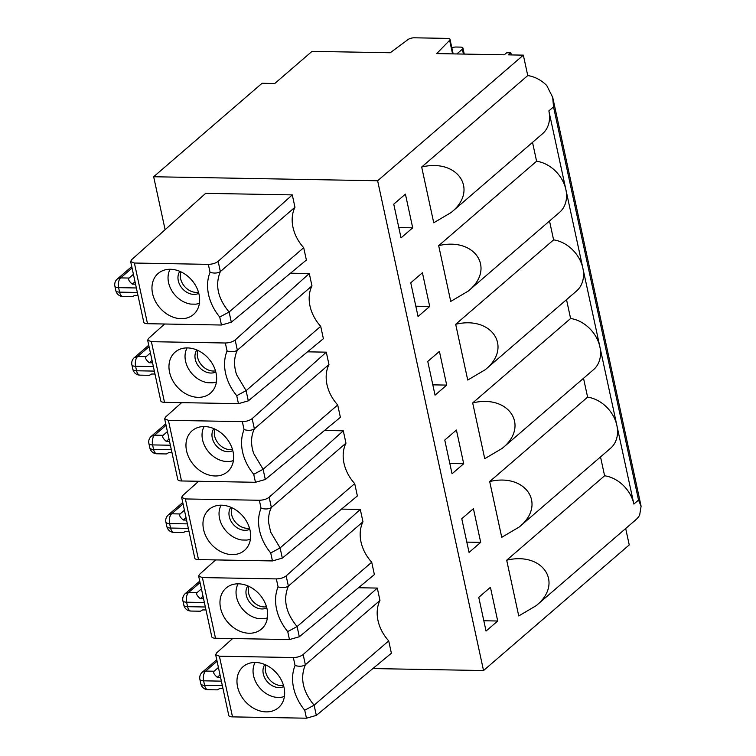 <?xml version="1.0" encoding="UTF-8"?>
<svg xmlns="http://www.w3.org/2000/svg" width="756" height="756" viewBox="0 0 756 756"><rect width="100%" height="100%" fill="white"/><g stroke="black" fill="none" stroke-linecap="round" stroke-linejoin="round"><path stroke-width="1.13" d="M276.346 578.907C280.4 578.784 283.67 577.782 286.155 575.902L288.367 586.108C282.886 599.442 285.796 612.927 297.108 626.554L299.319 636.76L374.381 574.588L371.716 562.237L297.108 626.554L287.734 631.591A44.311 34.578 49.2 0 1 278.066 586.883L276.346 578.907L202.391 577.575L198.658 576.081L199.527 574.352L215.63 559.913M132.064 268.049L120.639 277.896L117.274 279.04A7.38 7.38 0 0 0 114.884 286.193A7.38 2.646 167.8 0 0 118.597 287.649L119.571 292.137A7.38 3.789 91 0 0 122.935 296.513L132.385 296.683L134.71 295.36L137.979 295.416M299.319 636.76L289.463 639.567L215.507 638.234A7.38 2.551 168.3 0 1 211.793 636.826L198.658 576.081M337.705 404.961L263.107 469.287L253.732 474.314A44.311 34.578 49.2 0 1 244.065 429.606L242.336 421.631C246.39 421.517 249.66 420.516 252.154 418.635L254.366 428.841L328.964 364.524A36.921 28.813 -130.8 0 0 337.705 404.961L340.38 417.321L265.309 479.493L255.452 482.29L181.506 480.967A7.38 2.551 168.3 0 1 177.792 479.559L164.657 418.805L165.526 417.076L181.629 402.636M265.309 479.493L263.107 469.287L253.647 453.449C250.661 444.348 250.897 436.146 254.366 428.841C251.72 430.523 248.289 430.778 244.065 429.606M166.065 425.316L154.64 435.163L151.276 436.316L165.744 423.842M320.705 326.327L246.106 390.644L236.647 374.815C233.661 365.715 233.897 357.512 237.356 350.208C234.719 351.89 231.289 352.145 227.065 350.973L225.335 342.997C229.389 342.874 232.659 341.873 235.154 339.992L237.356 350.208L311.963 285.891A36.921 28.813 -130.8 0 0 320.705 326.327L323.379 338.688L248.308 400.86L238.452 403.657L164.506 402.334A7.38 2.551 168.3 0 1 160.792 400.926L147.656 340.172L148.526 338.442L164.628 324.003M248.308 400.86L246.106 390.644L236.732 395.681A44.311 34.578 49.2 0 1 227.065 350.973M149.064 346.683L137.639 356.53L134.275 357.683L148.743 345.199M293.347 657.54C297.401 657.418 300.671 656.416 303.156 654.535L305.367 664.751C299.886 678.075 302.797 691.56 314.109 705.187L316.32 715.403L391.381 653.231L388.716 640.871L314.109 705.187L304.734 710.224A44.311 34.578 49.2 0 1 295.067 665.516L293.347 657.54L219.391 656.208L215.658 654.715L216.528 652.986L232.631 638.546M169.032 439.028L166.282 441.391L169.552 441.457M167.416 431.591L163.098 435.314C161.945 436.543 163.003 438.575 166.282 441.391M497.713 621.007L486.051 631.052L478.765 597.353L490.417 587.299L497.713 621.007L483.821 620.752M208.335 264.364L134.388 263.031L130.656 261.538L131.525 259.809L205.66 193.347L292.288 194.897L218.153 261.359L220.355 271.574C217.719 273.256 214.288 273.511 210.064 272.34L208.335 264.364C212.389 264.241 215.658 263.239 218.153 261.359M303.704 247.694L306.378 260.055L231.308 322.226L229.106 312.011C217.794 298.384 214.874 284.899 220.355 271.574L294.963 207.257A36.921 28.813 -130.8 0 0 303.704 247.694L229.106 312.011L219.731 317.047A44.311 34.578 49.2 0 1 210.064 272.34M187.101 347.911A23.389 18.248 49.2 0 0 188.783 369.297A23.389 18.248 49.2 0 0 207.834 382.725L212.587 382.81A23.389 18.248 49.2 0 0 216.414 381.912M215.791 371.961A14.77 11.529 49.2 0 1 210.877 373.039A14.77 11.529 49.2 0 1 197.41 364.59A14.77 11.529 49.2 0 1 196.853 349.99M198.148 397.344A27.074 21.13 49.2 0 1 171.281 377.594A27.074 21.13 49.2 0 1 178.114 350.066A27.074 21.13 49.2 0 1 184.757 348.034A27.074 21.13 49.2 0 1 211.425 362.266A27.074 21.13 49.2 0 1 212.956 390.483A27.074 21.13 49.2 0 1 198.148 397.344M203.033 596.295L200.293 598.667L203.553 598.724M266.49 606.756A14.77 11.529 49.2 0 1 264.213 606.936A14.77 11.529 49.2 0 1 248.62 593.233A14.77 11.529 49.2 0 1 248.913 586.363M232.158 554.611A27.074 21.13 49.2 0 1 205.282 534.861A27.074 21.13 49.2 0 1 212.115 507.342A27.074 21.13 49.2 0 1 218.758 505.31A27.074 21.13 49.2 0 1 245.426 519.542A27.074 21.13 49.2 0 1 246.957 547.76A27.074 21.13 49.2 0 1 232.158 554.611M250.416 539.179A23.389 18.248 49.2 0 1 246.588 540.077L241.844 539.992A23.389 18.248 49.2 0 1 222.793 526.573A23.389 18.248 49.2 0 1 221.102 505.178M354.706 483.604L357.38 495.955L282.319 558.126L280.107 547.92L270.648 532.082L268.711 523.095C268.219 517.321 269.108 512.114 271.366 507.474L345.964 443.158A36.921 28.813 -130.8 0 0 354.706 483.604L280.107 547.92L270.733 552.957A44.311 34.578 49.2 0 1 261.066 508.24L259.346 500.264C263.39 500.151 266.67 499.149 269.155 497.268L271.366 507.474C268.72 509.157 265.29 509.412 261.066 508.24M600.529 456.917L604.602 475.779A30.769 24.012 49.2 0 1 633.878 504.072L638.537 500.056L553.524 106.879L552.702 97.373L546.739 85.494A30.769 24.012 49.2 0 0 527.754 75.562L421.678 167.019L433.736 222.774L451.219 212.464C478.964 190.219 458.145 158.193 421.678 167.019M604.602 475.779L506.69 560.196C543.158 551.379 563.967 583.396 536.221 605.641L518.748 615.951L506.69 560.196M638.537 500.056L641.088 506.274L639.642 515.176A30.769 24.012 49.2 0 1 635.711 519.873L536.221 605.641M222.992 688.593L219.722 688.536L217.397 689.859L207.947 689.689A7.38 3.789 91 0 1 204.583 685.314L222.349 685.635M625.684 528.52L629.238 544.925L483.528 670.544L372.869 668.559M341.514 509.1L360.3 509.44L286.155 575.902M282.319 558.126L272.453 560.933L198.507 559.601A7.38 2.551 168.3 0 1 194.793 558.193L181.657 497.448L182.527 495.709L198.63 481.279M358.514 587.733L377.301 588.073L303.156 654.535M455.679 324.286L467.737 380.051L485.22 369.731C512.965 347.495 492.147 315.469 455.679 324.286L553.6 239.869A30.769 24.012 49.2 0 1 582.867 268.172L616.868 425.439A30.769 24.012 49.2 0 1 610.555 448.27L519.221 527.008L501.738 537.318L489.69 481.553C526.157 472.736 546.966 504.762 519.221 527.008M452.57 53.874L449.631 40.304L436.713 53.591L504.328 54.801L506.652 52.788L510.876 52.863L508.552 54.876L523.341 55.141L377.631 180.76L153.666 176.743L165.11 229.692M153.666 176.743L262.067 83.283L274.749 83.51L312.048 51.351L390.228 52.759L408.023 39.558A4.923 1.758 -12.2 0 1 414.354 37.8L447.552 38.395A4.923 1.758 -12.2 0 1 450.028 39.369L453.165 53.884M249.159 633.245A27.074 21.13 49.2 0 1 222.283 613.494A27.074 21.13 49.2 0 1 229.115 585.976A27.074 21.13 49.2 0 1 235.759 583.944A27.074 21.13 49.2 0 1 262.426 598.176A27.074 21.13 49.2 0 1 263.957 626.393A27.074 21.13 49.2 0 1 249.159 633.245M266.802 607.871A14.77 11.529 49.2 0 1 261.878 608.949A14.77 11.529 49.2 0 1 248.412 600.5A14.77 11.529 49.2 0 1 247.855 585.891M284.417 696.456A23.389 18.248 49.2 0 1 280.589 697.353L275.845 697.268A23.389 18.248 49.2 0 1 256.794 683.84A23.389 18.248 49.2 0 1 255.103 662.454M283.802 686.505A14.77 11.529 49.2 0 1 278.879 687.582A14.77 11.529 49.2 0 1 265.422 679.134A14.77 11.529 49.2 0 1 264.855 664.533M266.159 711.878A27.074 21.13 49.2 0 1 239.283 692.127A27.074 21.13 49.2 0 1 246.116 664.609A27.074 21.13 49.2 0 1 252.759 662.577A27.074 21.13 49.2 0 1 279.427 676.809A27.074 21.13 49.2 0 1 280.958 705.027A27.074 21.13 49.2 0 1 266.159 711.878M198.79 293.328A14.77 11.529 49.2 0 1 193.876 294.405A14.77 11.529 49.2 0 1 180.41 285.957A14.77 11.529 49.2 0 1 179.852 271.357M198.478 292.213A14.77 11.529 49.2 0 1 196.201 292.402A14.77 11.529 49.2 0 1 180.618 278.69A14.77 11.529 49.2 0 1 180.911 271.829M215.479 370.846A14.77 11.529 49.2 0 1 213.211 371.035A14.77 11.529 49.2 0 1 197.618 357.323A14.77 11.529 49.2 0 1 197.911 350.463M199.414 303.279A23.389 18.248 49.2 0 1 195.587 304.177L190.833 304.092A23.389 18.248 49.2 0 1 171.782 290.663A23.389 18.248 49.2 0 1 170.1 269.278M154.98 374.05L151.71 373.993L149.386 375.316L139.936 375.146A7.38 3.789 91 0 1 136.571 370.78L154.337 371.092M283.491 685.39A14.77 11.529 49.2 0 1 281.213 685.579A14.77 11.529 49.2 0 1 265.621 671.867A14.77 11.529 49.2 0 1 265.914 665.006M183.065 503.95L171.64 513.797L168.286 514.949M360.3 509.44L362.965 521.791L288.367 586.108C285.721 587.79 282.29 588.045 278.066 586.883M307.512 351.833L326.29 352.164L252.154 418.635M326.29 352.164L328.964 364.524M463.702 463.73L452.05 473.785L444.764 440.077L456.416 430.032L463.702 463.73L449.82 463.485M292.288 194.897L294.963 207.257M480.703 542.364L469.051 552.419L461.765 518.72L473.417 508.665L480.703 542.364L466.821 542.118M231.308 322.226L221.451 325.023L147.505 323.7A7.38 2.551 168.3 0 1 143.791 322.283L130.656 261.538M438.678 245.653C475.146 236.836 495.964 268.852 468.219 291.098L450.737 301.417L438.678 245.653L536.599 161.236A30.769 24.012 49.2 0 1 565.866 189.529A30.769 24.012 49.2 0 1 559.544 212.36L468.219 291.098M377.301 588.073L379.966 600.434L305.367 664.751C302.731 666.433 299.291 666.688 295.067 665.516M456.851 53.95L462.37 49.197A4.923 1.758 -12.2 0 0 462.955 48.082A4.923 1.758 -12.2 0 0 460.47 47.108L456.123 47.033A4.923 1.758 -12.2 0 0 451.842 47.76M218.427 667.491L214.099 671.224C212.946 672.453 214.014 674.475 217.293 677.3L220.563 677.357M220.034 674.938L217.293 677.3M583.528 378.284L587.601 397.146A30.769 24.012 49.2 0 1 616.868 425.439L633.878 504.072M587.601 397.146L489.69 481.553M472.689 402.92L484.738 458.684L502.22 448.374C529.965 426.129 509.157 394.103 472.689 402.92L570.6 318.503A30.769 24.012 49.2 0 1 599.867 346.806A30.769 24.012 49.2 0 1 593.554 369.637L502.22 448.374M205.982 609.96L202.721 609.903L200.397 611.217L190.947 611.056A7.38 3.789 91 0 1 187.582 606.681L186.609 602.192A7.38 2.646 167.8 0 1 182.886 600.736L183.859 605.225A7.38 2.646 -12.2 0 0 187.582 606.681L205.349 607.002M362.965 521.791A36.921 28.813 -130.8 0 0 371.716 562.237M232.791 450.595A14.77 11.529 49.2 0 1 227.877 451.682A14.77 11.529 49.2 0 1 214.411 443.224A14.77 11.529 49.2 0 1 213.853 428.624M232.489 449.48A14.77 11.529 49.2 0 1 230.211 449.669A14.77 11.529 49.2 0 1 214.619 435.957A14.77 11.529 49.2 0 1 214.912 429.096M377.631 180.76L483.528 670.544M324.513 430.466L343.29 430.807L345.964 443.158M290.502 273.2L309.289 273.53L311.963 285.891M379.966 600.434A36.921 28.813 -130.8 0 0 388.716 640.871M401.039 237.875L393.753 204.177L405.414 194.122L412.7 227.83L401.039 237.875M200.066 582.592L188.641 592.439L185.286 593.583A7.38 7.38 0 0 0 182.886 600.736M267.416 617.822A23.389 18.248 49.2 0 1 263.589 618.72L258.845 618.635A23.389 18.248 49.2 0 1 239.794 605.206A23.389 18.248 49.2 0 1 238.102 583.812M316.32 715.403L306.464 718.2L232.508 716.877A7.38 2.551 168.3 0 1 228.794 715.469L215.658 654.715M410.763 282.81L422.415 272.765L429.701 306.464L418.049 316.509L410.763 282.81M427.764 361.444L439.416 351.398L446.701 385.097L435.05 395.152L427.764 361.444M449.631 40.304A4.923 1.758 -12.2 0 0 450.028 39.369M215.148 475.978A27.074 21.13 49.2 0 1 188.282 456.227A27.074 21.13 49.2 0 1 195.114 428.709A27.074 21.13 49.2 0 1 201.757 426.667A27.074 21.13 49.2 0 1 228.425 440.899A27.074 21.13 49.2 0 1 229.956 469.126A27.074 21.13 49.2 0 1 215.148 475.978M233.415 460.546A23.389 18.248 49.2 0 1 229.588 461.443L224.844 461.358A23.389 18.248 49.2 0 1 205.793 447.939A23.389 18.248 49.2 0 1 204.101 426.545M181.147 318.701A27.074 21.13 49.2 0 1 154.281 298.951A27.074 21.13 49.2 0 1 161.104 271.432A27.074 21.13 49.2 0 1 167.747 269.401A27.074 21.13 49.2 0 1 194.415 283.632A27.074 21.13 49.2 0 1 195.955 311.85A27.074 21.13 49.2 0 1 181.147 318.701M152.032 360.395L149.282 362.757L152.551 362.814M188.981 531.326L185.711 531.26L183.396 532.583L173.946 532.413A7.38 3.789 91 0 1 170.582 528.047A7.38 2.646 -12.2 0 1 166.859 526.592A7.38 7.38 0 0 0 173.946 532.413M510.876 52.863L511.33 54.923M249.801 529.238A14.77 11.529 49.2 0 1 244.878 530.315A14.77 11.529 49.2 0 1 231.412 521.857A14.77 11.529 49.2 0 1 230.854 507.257M249.489 528.113A14.77 11.529 49.2 0 1 247.212 528.302A14.77 11.529 49.2 0 1 231.619 514.6A14.77 11.529 49.2 0 1 231.912 507.73M201.427 588.858L197.099 592.591C195.946 593.819 197.004 595.841 200.293 598.667M309.289 273.53L235.154 339.992M171.981 452.683L168.711 452.627L166.386 453.95L156.936 453.78A7.38 3.789 91 0 1 153.572 449.414A7.38 2.646 -12.2 0 1 149.858 447.958A7.38 7.38 0 0 0 156.936 453.78M150.416 352.948L146.088 356.681C144.944 357.909 146.002 359.941 149.282 362.757M133.415 274.315L129.087 278.047C127.934 279.276 129.002 281.298 132.281 284.124L135.551 284.18M135.031 281.761L132.281 284.124M225.335 342.997L151.389 341.674L147.656 340.172M566.518 299.641L570.6 318.503M549.517 221.007L553.6 239.869M532.517 142.374L536.599 161.236M523.341 55.141L527.754 75.562M259.346 500.264L185.39 498.941L181.657 497.448M184.426 510.224L180.098 513.957C178.945 515.186 180.004 517.208 183.283 520.033L186.552 520.09M553.524 106.879L548.865 110.896L582.867 268.172A30.769 24.012 49.2 0 1 576.544 291.003L485.22 369.731M186.033 517.662L183.283 520.033M429.701 306.464L415.819 306.218M242.336 421.631L168.39 420.308L164.657 418.805M343.29 430.807L269.155 497.268M412.7 227.83L398.818 227.575M217.066 661.226L205.651 671.073L202.287 672.226L216.755 659.742M446.701 385.097L432.819 384.851M548.865 110.896A30.769 24.012 49.2 0 1 542.543 133.727L451.219 212.464M129.087 278.047L120.639 277.896A7.38 3.789 91 0 0 118.597 287.649L136.373 287.97M238.452 403.657L236.732 395.681M163.098 435.314L154.64 435.163A7.38 3.789 91 0 0 152.608 444.915A7.38 2.646 167.8 0 1 148.885 443.46A7.38 7.38 0 0 1 151.276 436.316M170.374 445.237L152.608 444.915L153.572 449.414L171.347 449.735M137.337 292.459L119.571 292.137A7.38 2.646 -12.2 0 1 115.848 290.691L114.884 286.193M215.507 638.234L202.391 577.575M204.375 602.504L186.609 602.192A7.38 3.789 91 0 1 188.641 592.439L197.099 592.591M272.453 560.933L270.733 552.957M289.463 639.567L287.734 631.591M180.098 513.957L171.64 513.797A7.38 3.789 91 0 0 169.609 523.558A7.38 2.646 167.8 0 1 165.885 522.103A7.38 7.38 0 0 1 168.276 514.949L182.744 502.475M221.451 325.023L219.731 317.047M200.86 683.868A7.38 2.646 -12.2 0 0 204.583 685.314L203.61 680.825A7.38 2.646 167.8 0 1 199.886 679.37L200.86 683.868A7.38 7.38 0 0 0 207.947 689.689M221.376 681.147L203.61 680.825A7.38 3.789 91 0 1 205.651 671.073L214.099 671.224M153.374 366.603L135.598 366.282L136.571 370.78A7.38 2.646 -12.2 0 1 132.858 369.325A7.38 7.38 0 0 0 139.936 375.146M306.464 718.2L304.734 710.224M463.419 54.063L462.37 49.197M187.375 523.87L169.609 523.558L170.582 528.047L188.348 528.368M146.088 356.681L137.639 356.53A7.38 3.789 91 0 0 135.598 366.282A7.38 2.646 167.8 0 1 131.884 364.827L132.858 369.325M232.508 716.877L219.391 656.208M164.506 402.334L151.389 341.674M147.505 323.7L134.388 263.031M255.452 482.29L253.732 474.314M198.507 559.601L185.39 498.941M181.506 480.967L168.39 420.308M117.274 279.04L131.742 266.566M464.25 54.082L462.955 48.082M185.277 593.583L199.745 581.109M166.859 526.592L165.885 522.103M149.858 447.958L148.885 443.46M183.859 605.225A7.38 7.38 0 0 0 190.947 611.056M115.848 290.691A7.38 7.38 0 0 0 122.935 296.513M552.712 97.363L641.116 506.265M202.277 672.216A7.38 7.38 0 0 0 199.886 679.37M134.275 357.683A7.38 7.38 0 0 0 131.884 364.827"/></g></svg>
